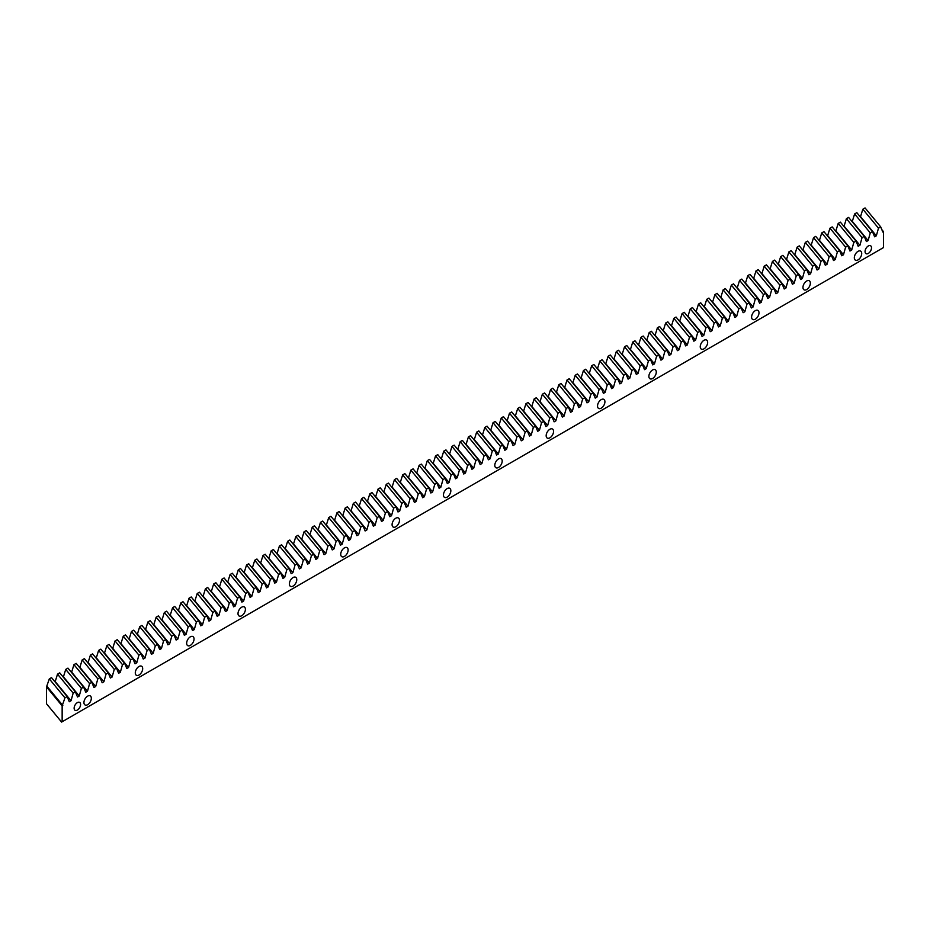 <?xml version="1.0" encoding="UTF-8"?>
<svg xmlns="http://www.w3.org/2000/svg" width="930" height="930" viewBox="0 0 930 930"><rect width="100%" height="100%" fill="white"/><g stroke="black" fill="none" stroke-linecap="round" stroke-linejoin="round"><path stroke-width="1.4" d="M80.584 704.487A4.557 2.639 -60 0 1 78.585 709.067A4.557 2.639 -60 0 1 75.074 710.299A4.557 2.639 -60 0 1 74.133 708.207A4.557 2.639 -60 0 1 76.121 703.615A4.557 2.639 -60 0 1 79.631 702.394A4.557 2.639 -60 0 1 80.584 704.487M871.515 247.845A4.557 2.639 -60 0 1 869.527 252.425A4.557 2.639 -60 0 1 866.004 253.657A4.557 2.639 -60 0 1 865.063 251.565A4.557 2.639 -60 0 1 867.051 246.973A4.557 2.639 -60 0 1 870.573 245.753A4.557 2.639 -60 0 1 871.515 247.845M861.715 253.495A5.231 3.023 -60 0 1 859.436 258.761A5.231 3.023 -60 0 1 855.402 260.156A5.231 3.023 -60 0 1 854.321 257.773A5.231 3.023 -60 0 1 856.6 252.507A5.231 3.023 -60 0 1 860.634 251.1A5.231 3.023 -60 0 1 861.715 253.495M810.356 283.15A5.231 3.023 -60 0 1 808.077 288.416A5.231 3.023 -60 0 1 804.043 289.811A5.231 3.023 -60 0 1 802.962 287.417A5.231 3.023 -60 0 1 805.24 282.162A5.231 3.023 -60 0 1 809.274 280.755A5.231 3.023 -60 0 1 810.356 283.15M758.996 312.805A5.231 3.023 -60 0 1 756.718 318.06A5.231 3.023 -60 0 1 752.684 319.467A5.231 3.023 -60 0 1 751.603 317.072A5.231 3.023 -60 0 1 753.881 311.806A5.231 3.023 -60 0 1 757.915 310.411A5.231 3.023 -60 0 1 758.996 312.805M707.637 342.449A5.231 3.023 -60 0 1 705.359 347.715A5.231 3.023 -60 0 1 701.325 349.122A5.231 3.023 -60 0 1 700.244 346.727A5.231 3.023 -60 0 1 702.522 341.461A5.231 3.023 -60 0 1 706.556 340.055A5.231 3.023 -60 0 1 707.637 342.449M656.278 372.105A5.231 3.023 -60 0 1 653.999 377.371A5.231 3.023 -60 0 1 649.965 378.766A5.231 3.023 -60 0 1 648.884 376.371A5.231 3.023 -60 0 1 651.163 371.117A5.231 3.023 -60 0 1 655.197 369.71A5.231 3.023 -60 0 1 656.278 372.105M604.919 401.76A5.231 3.023 -60 0 1 602.64 407.026A5.231 3.023 -60 0 1 598.606 408.421A5.231 3.023 -60 0 1 597.525 406.026A5.231 3.023 -60 0 1 599.804 400.76A5.231 3.023 -60 0 1 603.837 399.365A5.231 3.023 -60 0 1 604.919 401.76M553.559 431.415A5.231 3.023 -60 0 1 551.281 436.67A5.231 3.023 -60 0 1 547.247 438.077A5.231 3.023 -60 0 1 546.166 435.682A5.231 3.023 -60 0 1 548.444 430.416A5.231 3.023 -60 0 1 552.478 429.021A5.231 3.023 -60 0 1 553.559 431.415M502.2 461.059A5.231 3.023 -60 0 1 499.922 466.325A5.231 3.023 -60 0 1 495.888 467.72A5.231 3.023 -60 0 1 494.807 465.337A5.231 3.023 -60 0 1 497.085 460.071A5.231 3.023 -60 0 1 501.119 458.664A5.231 3.023 -60 0 1 502.2 461.059M450.841 490.715A5.231 3.023 -60 0 1 448.562 495.981A5.231 3.023 -60 0 1 444.528 497.376A5.231 3.023 -60 0 1 443.447 494.981A5.231 3.023 -60 0 1 445.726 489.726A5.231 3.023 -60 0 1 449.76 488.32A5.231 3.023 -60 0 1 450.841 490.715M399.482 520.37A5.231 3.023 -60 0 1 397.203 525.624A5.231 3.023 -60 0 1 393.169 527.031A5.231 3.023 -60 0 1 392.088 524.636A5.231 3.023 -60 0 1 394.367 519.37A5.231 3.023 -60 0 1 398.4 517.975A5.231 3.023 -60 0 1 399.482 520.37M348.122 550.014A5.231 3.023 -60 0 1 345.844 555.28A5.231 3.023 -60 0 1 341.81 556.686A5.231 3.023 -60 0 1 340.729 554.292A5.231 3.023 -60 0 1 343.007 549.025A5.231 3.023 -60 0 1 347.041 547.619A5.231 3.023 -60 0 1 348.122 550.014M296.763 579.669A5.231 3.023 -60 0 1 294.485 584.935A5.231 3.023 -60 0 1 290.451 586.33A5.231 3.023 -60 0 1 289.37 583.935A5.231 3.023 -60 0 1 291.648 578.681A5.231 3.023 -60 0 1 295.682 577.274A5.231 3.023 -60 0 1 296.763 579.669M245.404 609.324A5.231 3.023 -60 0 1 243.125 614.591A5.231 3.023 -60 0 1 239.091 615.986A5.231 3.023 -60 0 1 238.01 613.591A5.231 3.023 -60 0 1 240.289 608.325A5.231 3.023 -60 0 1 244.323 606.93A5.231 3.023 -60 0 1 245.404 609.324M194.044 638.968A5.231 3.023 -60 0 1 191.766 644.234A5.231 3.023 -60 0 1 187.732 645.641A5.231 3.023 -60 0 1 186.651 643.246A5.231 3.023 -60 0 1 188.93 637.98A5.231 3.023 -60 0 1 192.963 636.585A5.231 3.023 -60 0 1 194.044 638.968M142.685 668.624A5.231 3.023 -60 0 1 140.407 673.89A5.231 3.023 -60 0 1 136.373 675.285A5.231 3.023 -60 0 1 135.292 672.902A5.231 3.023 -60 0 1 137.57 667.635A5.231 3.023 -60 0 1 141.604 666.229A5.231 3.023 -60 0 1 142.685 668.624M91.326 698.279A5.231 3.023 -60 0 1 89.047 703.545A5.231 3.023 -60 0 1 85.014 704.94A5.231 3.023 -60 0 1 83.933 702.545A5.231 3.023 -60 0 1 86.211 697.291A5.231 3.023 -60 0 1 90.245 695.884A5.231 3.023 -60 0 1 91.326 698.279M59.729 672.867L57.52 674.145L73.168 693.106L75.377 691.827L59.729 672.867M67.948 668.124L65.739 669.402L81.387 688.363L83.595 687.084L67.948 668.124M76.167 663.381L73.958 664.659L89.606 683.62L91.814 682.341L76.167 663.381M84.386 658.638L82.177 659.905L97.824 678.865L100.022 677.598L84.386 658.638M92.605 653.895L90.396 655.162L106.043 674.122L108.24 672.855L92.605 653.895M100.824 649.152L98.615 650.419L114.262 669.379L116.459 668.112L100.824 649.152M109.031 644.409L106.834 645.676L122.469 664.636L124.678 663.369L109.031 644.409M117.25 639.666L115.053 640.933L130.688 659.893L132.897 658.614L117.25 639.666M125.469 634.911L123.272 636.19L138.907 655.15L141.116 653.871L125.469 634.911M133.688 630.168L131.479 631.447L147.126 650.407L149.335 649.128L133.688 630.168M141.906 625.425L139.698 626.704L155.345 645.664L157.554 644.385L141.906 625.425M150.125 620.682L147.917 621.961L163.564 640.921L165.773 639.642L150.125 620.682M158.344 615.939L156.135 617.206L171.783 636.167L173.98 634.899L158.344 615.939M166.563 611.196L164.354 612.463L180.002 631.423L182.199 630.156L166.563 611.196M174.77 606.453L172.573 607.72L188.22 626.681L190.418 625.413L174.77 606.453M182.989 601.71L180.792 602.977L196.428 621.938L198.636 620.67L182.989 601.71M191.208 596.967L189.011 598.234L204.647 617.194L206.855 615.916L191.208 596.967M199.427 592.212L197.218 593.491L212.865 612.452L215.074 611.173L199.427 592.212M207.646 587.469L205.437 588.748L221.084 607.709L223.293 606.43L207.646 587.469M215.865 582.726L213.656 584.005L229.303 602.966L231.512 601.687L215.865 582.726M224.084 577.983L221.875 579.262L237.522 598.211L239.719 596.944L224.084 577.983M232.302 573.24L230.094 574.508L245.741 593.468L247.938 592.201L232.302 573.24M240.521 568.497L238.313 569.764L253.96 588.725L256.157 587.458L240.521 568.497M248.729 563.754L246.531 565.022L262.167 583.982L264.376 582.715L248.729 563.754M256.947 559.011L254.75 560.279L270.386 579.239L272.595 577.972L256.947 559.011M265.166 554.257L262.969 555.536L278.605 574.496L280.814 573.217L265.166 554.257M273.385 549.514L271.176 550.793L286.824 569.753L289.032 568.474L273.385 549.514M281.604 544.771L279.395 546.05L295.043 565.01L297.251 563.731L281.604 544.771M289.823 540.028L287.614 541.307L303.261 560.267L305.47 558.988L289.823 540.028M298.042 535.285L295.833 536.564L311.48 555.512L313.677 554.245L298.042 535.285M306.261 530.542L304.052 531.809L319.699 550.769L321.896 549.502L306.261 530.542M314.468 525.799L312.271 527.066L327.918 546.026L330.115 544.759L314.468 525.799M322.687 521.056L320.49 522.323L336.125 541.283L338.334 540.016L322.687 521.056M330.906 516.313L328.709 517.58L344.344 536.54L346.553 535.273L330.906 516.313M339.125 511.558L336.916 512.837L352.563 531.797L354.772 530.519L339.125 511.558M347.343 506.815L345.135 508.094L360.782 527.054L362.991 525.775L347.343 506.815M355.562 502.072L353.353 503.351L369.001 522.311L371.21 521.033L355.562 502.072M363.781 497.329L361.572 498.608L377.22 517.568L379.417 516.29L363.781 497.329M372 492.586L369.791 493.853L385.439 512.814L387.636 511.547L372 492.586M380.219 487.843L378.01 489.11L393.657 508.071L395.855 506.804L380.219 487.843M388.426 483.1L386.229 484.367L401.865 503.328L404.073 502.061L388.426 483.1M396.645 478.357L394.448 479.624L410.084 498.585L412.292 497.318L396.645 478.357M404.864 473.614L402.667 474.881L418.302 493.842L420.511 492.563L404.864 473.614M413.083 468.86L410.874 470.138L426.521 489.099L428.73 487.82L413.083 468.86M421.302 464.117L419.093 465.395L434.74 484.356L436.949 483.077L421.302 464.117M429.521 459.374L427.312 460.652L442.959 479.613L445.168 478.334L429.521 459.374M437.739 454.631L435.531 455.909L451.178 474.87L453.375 473.591L437.739 454.631M445.958 449.888L443.75 451.155L459.397 470.115L461.594 468.848L445.958 449.888M454.166 445.145L451.968 446.412L467.616 465.372L469.813 464.105L454.166 445.145M462.384 440.401L460.187 441.669L475.823 460.629L478.032 459.362L462.384 440.401M470.603 435.659L468.406 436.926L484.042 455.886L486.25 454.619L470.603 435.659M478.822 430.916L476.613 432.183L492.261 451.143L494.469 449.864L478.822 430.916M487.041 426.161L484.832 427.44L500.48 446.4L502.688 445.121L487.041 426.161M495.26 421.418L493.051 422.697L508.698 441.657L510.907 440.378L495.26 421.418M503.479 416.675L501.27 417.954L516.917 436.914L519.114 435.635L503.479 416.675M511.698 411.932L509.489 413.211L525.136 432.159L527.333 430.892L511.698 411.932M519.917 407.189L517.708 408.456L533.355 427.416L535.552 426.149L519.917 407.189M528.124 402.446L525.927 403.713L541.562 422.673L543.771 421.406L528.124 402.446M536.343 397.703L534.146 398.97L549.781 417.93L551.99 416.663L536.343 397.703M544.562 392.96L542.364 394.227L558 413.187L560.209 411.92L544.562 392.96M552.78 388.205L550.572 389.484L566.219 408.444L568.428 407.166L552.78 388.205M560.999 383.462L558.791 384.741L574.438 403.701L576.647 402.423L560.999 383.462M569.218 378.719L567.009 379.998L582.657 398.958L584.865 397.68L569.218 378.719M577.437 373.976L575.228 375.255L590.875 394.215L593.073 392.937L577.437 373.976M585.656 369.233L583.447 370.512L599.094 389.461L601.292 388.194L585.656 369.233M593.863 364.49L591.666 365.757L607.302 384.718L609.51 383.451L593.863 364.49M602.082 359.747L599.885 361.014L615.521 379.975L617.729 378.708L602.082 359.747M610.301 355.004L608.104 356.271L623.739 375.232L625.948 373.965L610.301 355.004M618.52 350.261L616.311 351.528L631.958 370.489L634.167 369.21L618.52 350.261M626.739 345.507L624.53 346.785L640.177 365.746L642.386 364.467L626.739 345.507M634.958 340.764L632.749 342.042L648.396 361.003L650.605 359.724L634.958 340.764M643.176 336.021L640.968 337.299L656.615 356.26L658.812 354.981L643.176 336.021M651.395 331.278L649.187 332.556L664.834 351.517L667.031 350.238L651.395 331.278M659.614 326.535L657.405 327.802L673.053 346.762L675.25 345.495L659.614 326.535M667.821 321.792L665.624 323.059L681.26 342.019L683.469 340.752L667.821 321.792M676.04 317.049L673.843 318.316L689.479 337.276L691.688 336.009L676.04 317.049M684.259 312.306L682.062 313.573L697.698 332.533L699.906 331.266L684.259 312.306M692.478 307.563L690.269 308.83L705.917 327.79L708.125 326.511L692.478 307.563M700.697 302.808L698.488 304.087L714.135 323.047L716.344 321.768L700.697 302.808M708.916 298.065L706.707 299.344L722.354 318.304L724.551 317.025L708.916 298.065M717.135 293.322L714.926 294.601L730.573 313.561L732.77 312.282L717.135 293.322M725.354 288.579L723.145 289.858L738.792 308.818L740.989 307.539L725.354 288.579M733.561 283.836L731.364 285.103L746.999 304.064L749.208 302.796L733.561 283.836M741.78 279.093L739.583 280.36L755.218 299.321L757.427 298.053L741.78 279.093M749.999 274.35L747.801 275.617L763.437 294.578L765.646 293.31L749.999 274.35M758.217 269.607L756.009 270.874L771.656 289.834L773.865 288.567L758.217 269.607M766.436 264.852L764.228 266.131L779.875 285.092L782.084 283.813L766.436 264.852M774.655 260.109L772.446 261.388L788.094 280.349L790.302 279.07L774.655 260.109M782.874 255.366L780.665 256.645L796.313 275.606L798.51 274.327L782.874 255.366M791.093 250.623L788.884 251.902L804.531 270.863L806.729 269.584L791.093 250.623M799.3 245.88L797.103 247.159L812.75 266.108L814.947 264.841L799.3 245.88M807.519 241.137L805.322 242.405L820.958 261.365L823.166 260.098L807.519 241.137M815.738 236.394L813.541 237.662L829.176 256.622L831.385 255.355L815.738 236.394M823.957 231.651L821.748 232.919L837.395 251.879L839.604 250.612L823.957 231.651M832.176 226.908L829.967 228.176L845.614 247.136L847.823 245.869L832.176 226.908M840.394 222.154L838.186 223.433L853.833 242.393L856.042 241.114L840.394 222.154M848.613 217.411L846.405 218.69L862.052 237.65L864.249 236.371L848.613 217.411M856.832 212.668L854.624 213.947L870.271 232.907L872.468 231.628L856.832 212.668M865.051 207.925L862.842 209.204L878.49 228.164L880.687 226.885L865.051 207.925M64.949 697.849L62.147 705.87L46.5 686.91L49.313 678.888L64.949 697.849L67.158 696.57L51.51 677.61L49.313 678.888M55.091 681.957L57.52 674.145M63.31 677.214L65.739 669.402M71.529 672.46L73.958 664.659M79.748 667.717L82.177 659.905M87.966 662.974L90.396 655.162M96.185 658.231L98.615 650.419M104.392 653.488L106.834 645.676M112.611 648.745L115.053 640.933M120.83 644.002L123.272 636.19M129.049 639.259L131.479 631.447M137.268 634.504L139.698 626.704M145.487 629.761L147.917 621.961M153.706 625.018L156.135 617.206M161.925 620.275L164.354 612.463M170.144 615.532L172.573 607.72M178.351 610.789L180.792 602.977M186.57 606.046L189.011 598.234M194.789 601.303L197.218 593.491M203.007 596.56L205.437 588.748M211.226 591.806L213.656 584.005M219.445 587.062L221.875 579.262M227.664 582.32L230.094 574.508M235.883 577.577L238.313 569.764M244.09 572.834L246.531 565.022M252.309 568.091L254.75 560.279M260.528 563.348L262.969 555.536M268.747 558.605L271.176 550.793M276.966 553.862L279.395 546.05M285.185 549.107L287.614 541.307M293.403 544.364L295.833 536.564M301.622 539.621L304.052 531.809M309.841 534.878L312.271 527.066M318.048 530.135L320.49 522.323M326.267 525.392L328.709 517.58M334.486 520.649L336.916 512.837M342.705 515.906L345.135 508.094M350.924 511.163L353.353 503.351M359.143 506.408L361.572 498.608M367.362 501.665L369.791 493.853M375.581 496.922L378.01 489.11M383.788 492.179L386.229 484.367M392.007 487.436L394.448 479.624M400.226 482.693L402.667 474.881M408.444 477.95L410.874 470.138M416.663 473.207L419.093 465.395M424.882 468.453L427.312 460.652M433.101 463.71L435.531 455.909M441.32 458.967L443.75 451.155M449.527 454.224L451.968 446.412M457.746 449.481L460.187 441.669M465.965 444.738L468.406 436.926M474.184 439.995L476.613 432.183M482.403 435.252L484.832 427.44M490.622 430.509L493.051 422.697M498.84 425.754L501.27 417.954M507.059 421.011L509.489 413.211M515.278 416.268L517.708 408.456M523.485 411.525L525.927 403.713M531.704 406.782L534.146 398.97M539.923 402.039L542.364 394.227M548.142 397.296L550.572 389.484M556.361 392.553L558.791 384.741M564.58 387.81L567.009 379.998M572.799 383.055L575.228 375.255M581.018 378.312L583.447 370.512M589.225 373.569L591.666 365.757M597.444 368.826L599.885 361.014M605.663 364.083L608.104 356.271M613.881 359.34L616.311 351.528M622.1 354.597L624.53 346.785M630.319 349.854L632.749 342.042M638.538 345.111L640.968 337.299M646.757 340.357L649.187 332.556M654.976 335.614L657.405 327.802M663.183 330.871L665.624 323.059M671.402 326.128L673.843 318.316M679.621 321.385L682.062 313.573M687.84 316.642L690.269 308.83M696.059 311.899L698.488 304.087M704.277 307.156L706.707 299.344M712.496 302.401L714.926 294.601M720.715 297.658L723.145 289.858M728.922 292.915L731.364 285.103M737.141 288.172L739.583 280.36M745.36 283.429L747.801 275.617M753.579 278.686L756.009 270.874M761.798 273.943L764.228 266.131M770.017 269.2L772.446 261.388M778.236 264.457L780.665 256.645M786.455 259.703L788.884 251.902M794.673 254.96L797.103 247.159M802.881 250.217L805.322 242.405M811.1 245.474L813.541 237.662M819.318 240.731L821.748 232.919M827.537 235.988L829.967 228.176M835.756 231.245L838.186 223.433M843.975 226.502L846.405 218.69M852.194 221.758L854.624 213.947M860.413 217.004L862.842 209.204M46.5 686.91L46.5 703.754L61.613 722.075L883.5 247.566L883.5 231.663L882.837 232.058L880.687 226.885M62.147 705.87L62.147 721.773M878.49 228.164L876.339 235.802L874.619 236.801L872.468 231.628M870.271 232.907L868.12 240.544L866.4 241.544L864.249 236.371M862.052 237.65L859.913 245.288L858.181 246.287L856.042 241.114M853.833 242.393L851.694 250.031L849.962 251.03L847.823 245.869M845.614 247.136L843.475 254.774L841.743 255.773L839.604 250.612M837.395 251.879L835.256 259.517L833.524 260.516L831.385 255.355M829.176 256.622L827.037 264.271L825.305 265.259L823.166 260.098M820.958 261.365L818.819 269.014L817.086 270.014L814.947 264.841M812.75 266.108L810.6 273.757L808.879 274.757L806.729 269.584M804.531 270.863L802.381 278.5L800.66 279.5L798.51 274.327M796.313 275.606L794.173 283.243L792.441 284.243L790.302 279.07M788.094 280.349L785.955 287.986L784.223 288.986L782.084 283.813M779.875 285.092L777.736 292.729L776.004 293.729L773.865 288.567M771.656 289.834L769.517 297.472L767.785 298.472L765.646 293.31M763.437 294.578L761.298 302.227L759.566 303.215L757.427 298.053M755.218 299.321L753.079 306.97L751.347 307.958L749.208 302.796M746.999 304.064L744.86 311.713L743.14 312.713L740.989 307.539M738.792 308.818L736.641 316.456L734.921 317.456L732.77 312.282M730.573 313.561L728.423 321.199L726.702 322.199L724.551 317.025M722.354 318.304L720.215 325.942L718.483 326.942L716.344 321.768M714.135 323.047L711.996 330.685L710.264 331.685L708.125 326.511M705.917 327.79L703.778 335.428L702.045 336.428L699.906 331.266M697.698 332.533L695.559 340.171L693.827 341.171L691.688 336.009M689.479 337.276L687.34 344.925L685.608 345.914L683.469 340.752M681.26 342.019L679.121 349.668L677.389 350.668L675.25 345.495M673.053 346.762L670.902 354.411L669.182 355.411L667.031 350.238M664.834 351.517L662.683 359.154L660.963 360.154L658.812 354.981M656.615 356.26L654.476 363.897L652.744 364.897L650.605 359.724M648.396 361.003L646.257 368.64L644.525 369.64L642.386 364.467M640.177 365.746L638.038 373.383L636.306 374.383L634.167 369.21M631.958 370.489L629.819 378.126L628.087 379.126L625.948 373.965M623.739 375.232L621.6 382.869L619.868 383.869L617.729 378.708M615.521 379.975L613.382 387.624L611.649 388.612L609.51 383.451M607.302 384.718L605.163 392.367L603.442 393.367L601.292 388.194M599.094 389.461L596.944 397.11L595.223 398.11L593.073 392.937M590.875 394.215L588.725 401.853L587.004 402.853L584.865 397.68M582.657 398.958L580.518 406.596L578.786 407.596L576.647 402.423M574.438 403.701L572.299 411.339L570.567 412.339L568.428 407.166M566.219 408.444L564.08 416.082L562.348 417.082L560.209 411.92M558 413.187L555.861 420.825L554.129 421.825L551.99 416.663M549.781 417.93L547.642 425.568L545.91 426.568L543.771 421.406M541.562 422.673L539.423 430.323L537.691 431.311L535.552 426.149M533.355 427.416L531.204 435.066L529.484 436.065L527.333 430.892M525.136 432.159L522.986 439.809L521.265 440.808L519.114 435.635M516.917 436.914L514.778 444.552L513.046 445.551L510.907 440.378M508.698 441.657L506.559 449.295L504.827 450.294L502.688 445.121M500.48 446.4L498.341 454.038L496.608 455.037L494.469 449.864M492.261 451.143L490.122 458.781L488.39 459.78L486.25 454.619M484.042 455.886L481.903 463.524L480.171 464.523L478.032 459.362M475.823 460.629L473.684 468.278L471.952 469.266L469.813 464.105M467.616 465.372L465.465 473.021L463.745 474.009L461.594 468.848M459.397 470.115L457.246 477.764L455.526 478.764L453.375 473.591M451.178 474.87L449.027 482.507L447.307 483.507L445.168 478.334M442.959 479.613L440.82 487.25L439.088 488.25L436.949 483.077M434.74 484.356L432.601 491.993L430.869 492.993L428.73 487.82M426.521 489.099L424.382 496.736L422.65 497.736L420.511 492.563M418.302 493.842L416.163 501.479L414.431 502.479L412.292 497.318M410.084 498.585L407.945 506.222L406.212 507.222L404.073 502.061M401.865 503.328L399.726 510.977L397.994 511.965L395.855 506.804M393.657 508.071L391.507 515.72L389.786 516.72L387.636 511.547M385.439 512.814L383.288 520.463L381.567 521.463L379.417 516.29M377.22 517.568L375.081 525.206L373.349 526.206L371.21 521.033M369.001 522.311L366.862 529.949L365.13 530.949L362.991 525.775M360.782 527.054L358.643 534.692L356.911 535.692L354.772 530.519M352.563 531.797L350.424 539.435L348.692 540.435L346.553 535.273M344.344 536.54L342.205 544.178L340.473 545.178L338.334 540.016M336.125 541.283L333.986 548.921L332.254 549.921L330.115 544.759M327.918 546.026L325.767 553.676L324.047 554.664L321.896 549.502M319.699 550.769L317.549 558.419L315.828 559.418L313.677 554.245M311.48 555.512L309.33 563.162L307.609 564.161L305.47 558.988M303.261 560.267L301.122 567.904L299.39 568.904L297.251 563.731M295.043 565.01L292.904 572.648L291.171 573.647L289.032 568.474M286.824 569.753L284.685 577.391L282.953 578.39L280.814 573.217M278.605 574.496L276.466 582.134L274.734 583.133L272.595 577.972M270.386 579.239L268.247 586.876L266.515 587.876L264.376 582.715M262.167 583.982L260.028 591.62L258.308 592.619L256.157 587.458M253.96 588.725L251.809 596.374L250.089 597.362L247.938 592.201M245.741 593.468L243.59 601.117L241.87 602.117L239.719 596.944M237.522 598.211L235.383 605.86L233.651 606.86L231.512 601.687M229.303 602.966L227.164 610.603L225.432 611.603L223.293 606.43M221.084 607.709L218.945 615.346L217.213 616.346L215.074 611.173M212.865 612.452L210.726 620.089L208.994 621.089L206.855 615.916M204.647 617.194L202.507 624.832L200.775 625.832L198.636 620.67M196.428 621.938L194.289 629.575L192.556 630.575L190.418 625.413M188.22 626.681L186.07 634.33L184.349 635.318L182.199 630.156M180.002 631.423L177.851 639.073L176.13 640.061L173.98 634.899M171.783 636.167L169.644 643.816L167.912 644.816L165.773 639.642M163.564 640.921L161.425 648.559L159.693 649.559L157.554 644.385M155.345 645.664L153.206 653.302L151.474 654.302L149.335 649.128M147.126 650.407L144.987 658.045L143.255 659.044L141.116 653.871M138.907 655.15L136.768 662.788L135.036 663.788L132.897 658.614M130.688 659.893L128.549 667.531L126.817 668.531L124.678 663.369M122.469 664.636L120.33 672.274L118.61 673.274L116.459 668.112M114.262 669.379L112.112 677.028L110.391 678.017L108.24 672.855M106.043 674.122L103.893 681.771L102.172 682.771L100.022 677.598M97.824 678.865L95.685 686.514L93.953 687.514L91.814 682.341M89.606 683.62L87.466 691.257L85.734 692.257L83.595 687.084M81.387 688.363L79.248 696L77.516 697L75.377 691.827M73.168 693.106L71.029 700.743L69.297 701.743L67.158 696.57M881.838 229.652L883.5 231.663M860.703 216.841L876.339 235.802M852.485 221.584L868.12 240.544M844.266 226.327L859.913 245.288M836.047 231.07L851.694 250.031M827.828 235.813L843.475 254.774M819.609 240.568L835.256 259.517M811.39 245.311L827.037 264.271M803.171 250.054L818.819 269.014M794.964 254.797L810.6 273.757M786.745 259.54L802.381 278.5M778.526 264.283L794.173 283.243M770.307 269.026L785.955 287.986M762.088 273.769L777.736 292.729M753.87 278.512L769.517 297.472M745.651 283.266L761.298 302.227M737.432 288.009L753.079 306.97M729.225 292.752L744.86 311.713M721.006 297.495L736.641 316.456M712.787 302.238L728.423 321.199M704.568 306.981L720.215 325.942M696.349 311.724L711.996 330.685M688.13 316.467L703.778 335.428M679.911 321.21L695.559 340.171M671.692 325.965L687.34 344.925M663.474 330.708L679.121 349.668M655.266 335.451L670.902 354.411M647.048 340.194L662.683 359.154M638.829 344.937L654.476 363.897M630.61 349.68L646.257 368.64M622.391 354.423L638.038 373.383M614.172 359.166L629.819 378.126M605.953 363.921L621.6 382.869M597.734 368.664L613.382 387.624M589.527 373.407L605.163 392.367M581.308 378.15L596.944 397.11M573.089 382.893L588.725 401.853M564.87 387.636L580.518 406.596M556.652 392.379L572.299 411.339M548.433 397.122L564.08 416.082M540.214 401.865L555.861 420.825M531.995 406.619L547.642 425.568M523.776 411.362L539.423 430.323M515.569 416.105L531.204 435.066M507.35 420.848L522.986 439.809M499.131 425.591L514.778 444.552M490.912 430.334L506.559 449.295M482.693 435.077L498.341 454.038M474.474 439.82L490.122 458.781M466.256 444.563L481.903 463.524M458.037 449.318L473.684 468.278M449.829 454.061L465.465 473.021M441.611 458.804L457.246 477.764M433.392 463.547L449.027 482.507M425.173 468.29L440.82 487.25M416.954 473.033L432.601 491.993M408.735 477.776L424.382 496.736M400.516 482.519L416.163 501.479M392.297 487.262L407.945 506.222M384.078 492.017L399.726 510.977M375.871 496.76L391.507 515.72M367.652 501.502L383.288 520.463M359.433 506.246L375.081 525.206M351.215 510.989L366.862 529.949M342.996 515.731L358.643 534.692M334.777 520.475L350.424 539.435M326.558 525.218L342.205 544.178M318.339 529.972L333.986 548.921M310.132 534.715L325.767 553.676M301.913 539.458L317.549 558.419M293.694 544.201L309.33 563.162M285.475 548.944L301.122 567.904M277.256 553.687L292.904 572.648M269.037 558.43L284.685 577.391M260.819 563.173L276.466 582.134M252.6 567.916L268.247 586.876M244.392 572.671L260.028 591.62M236.174 577.414L251.809 596.374M227.955 582.157L243.59 601.117M219.736 586.9L235.383 605.86M211.517 591.643L227.164 610.603M203.298 596.386L218.945 615.346M195.079 601.129L210.726 620.089M186.86 605.872L202.507 624.832M178.641 610.615L194.289 629.575M170.434 615.369L186.07 634.33M162.215 620.112L177.851 639.073M153.996 624.855L169.644 643.816M145.778 629.598L161.425 648.559M137.559 634.341L153.206 653.302M129.34 639.084L144.987 658.045M121.121 643.827L136.768 662.788M112.902 648.57L128.549 667.531M104.695 653.313L120.33 672.274M96.476 658.068L112.112 677.028M88.257 662.811L103.893 681.771M80.038 667.554L95.685 686.514M71.819 672.297L87.466 691.257M63.6 677.04L79.248 696M55.382 681.783L71.029 700.743M47.163 686.526L62.81 705.486"/></g></svg>
